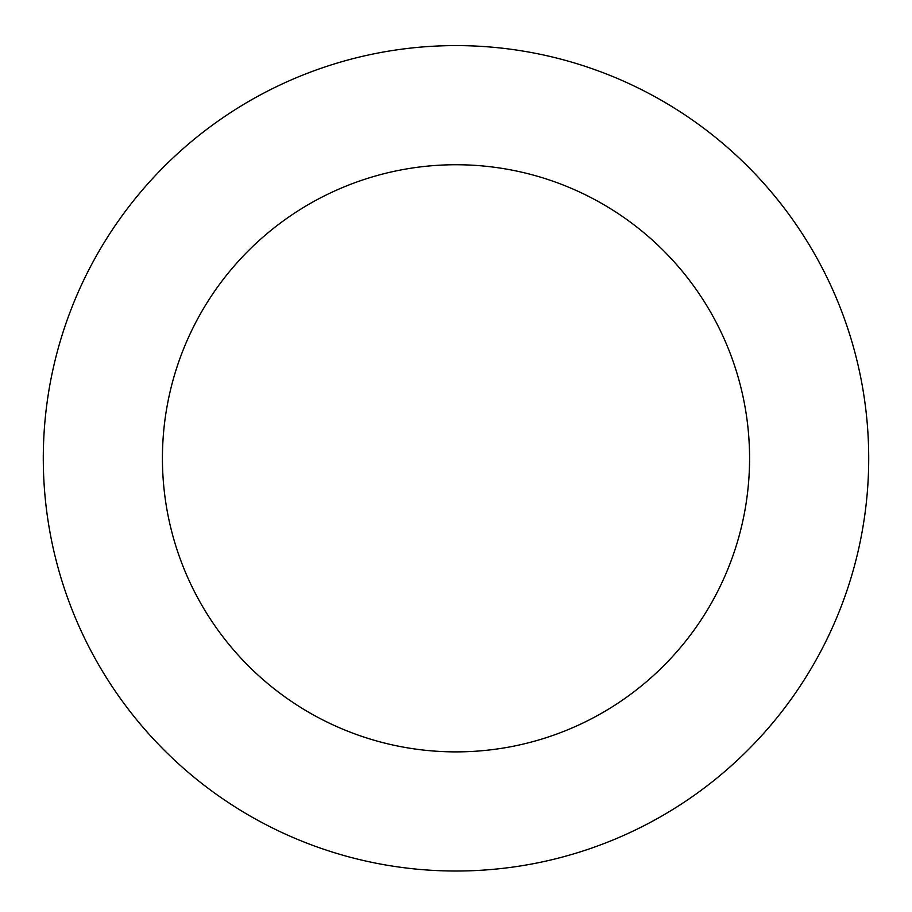 <?xml version="1.0" encoding="UTF-8"?>
<svg xmlns="http://www.w3.org/2000/svg" width="912" height="912" viewBox="0 0 912 912"><rect width="100%" height="100%" fill="white"/><g stroke="black" fill="none" stroke-linecap="round" stroke-linejoin="round"><path stroke-width="1.37" d="M863.151 390.781A412.714 412.714 0 0 0 193.948 139.468A412.714 412.714 0 0 0 310.901 844.672A412.714 412.714 0 0 0 863.151 390.781M745.617 410.275A293.573 293.573 0 0 0 269.599 231.511A293.573 293.573 0 0 0 352.796 733.145A293.573 293.573 0 0 0 745.617 410.275"/></g></svg>
